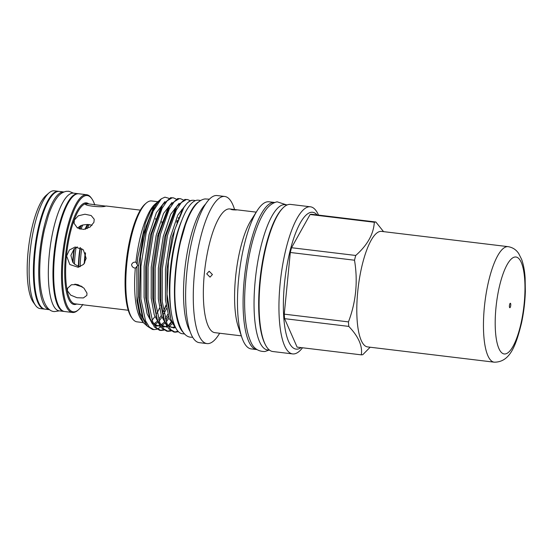<?xml version="1.0" encoding="UTF-8"?>
<svg xmlns="http://www.w3.org/2000/svg" width="553" height="553" viewBox="0 0 553 553"><rect width="100%" height="100%" fill="white"/><g stroke="black" fill="none" stroke-linecap="round" stroke-linejoin="round"><path stroke-width="0.83" d="M64.293 311.47A59.302 16.742 -83.1 0 1 63.941 311.443L59.309 310.883A59.302 16.742 -83.1 0 1 49.521 252.32A59.302 16.742 -83.1 0 1 72.18 193.163A59.302 16.742 -83.1 0 1 73.508 193.135L78.132 193.695A59.302 16.742 -83.1 0 1 78.485 193.75M63.941 311.443A59.302 16.742 -83.1 0 1 54.146 252.88A59.302 16.742 -83.1 0 1 76.805 193.716A59.302 16.742 -83.1 0 1 78.132 193.695M49.729 309.728A59.302 16.742 -83.1 0 1 49.708 309.728L45.083 309.168A59.302 16.742 -83.1 0 1 35.288 250.606A59.302 16.742 -83.1 0 1 57.947 191.449A59.302 16.742 -83.1 0 1 59.275 191.421L63.899 191.981A59.302 16.742 -83.1 0 1 63.927 191.981M49.708 309.728A59.302 16.742 -83.1 0 1 39.913 251.166A59.302 16.742 -83.1 0 1 62.572 192.002A59.302 16.742 -83.1 0 1 63.899 191.981M269.643 350.194L267.59 349.945A73.155 20.655 -83.1 0 1 255.514 277.696A73.155 20.655 -83.1 0 1 283.468 204.714A73.155 20.655 -83.1 0 1 285.099 204.686L287.152 204.928M375.86 222.009A66.865 18.878 96.9 0 0 375.086 222.078A66.865 18.878 96.9 0 0 374.305 222.251L310.102 214.509A66.865 18.878 96.9 0 1 310.89 214.336A66.865 18.878 96.9 0 1 311.664 214.274L375.86 222.009L383.554 231.638M361.303 354.853C362.685 346.06 358.51 336.577 348.784 326.401L284.581 318.659L297.099 347.118L361.303 354.853A66.865 18.878 96.9 0 0 362.077 354.791A66.865 18.878 96.9 0 0 362.858 354.618L370.151 347.222M143.324 322.613L137.068 321.853A60.885 17.191 -83.1 0 1 132.367 318.576A60.885 17.191 -83.1 0 1 127.287 259.35A60.885 17.191 -83.1 0 1 146.296 203.027A60.885 17.191 -83.1 0 1 150.285 200.981A60.885 17.191 -83.1 0 1 151.646 200.96L157.895 201.714M161.801 221.642A60.885 17.191 -83.1 0 1 162.029 223.364M161.103 304.157A60.885 17.191 -83.1 0 1 160.612 305.394M159.534 307.993A60.885 17.191 -83.1 0 1 156.955 313.247M154.861 316.662A60.885 17.191 -83.1 0 1 152.04 320.111M219.679 333.245L218.829 334.586A74.095 20.917 -83.1 0 1 208.654 343.558A74.095 20.917 -83.1 0 1 207.002 343.586A74.095 20.917 -83.1 0 1 194.767 270.41A74.095 20.917 -83.1 0 1 223.073 196.495A74.095 20.917 -83.1 0 1 224.732 196.467A74.095 20.917 -83.1 0 1 234.085 208.018L234.59 209.525M207.002 343.586L199.35 342.666A74.095 20.917 -83.1 0 1 187.114 269.491A74.095 20.917 -83.1 0 1 215.428 195.575A74.095 20.917 -83.1 0 1 217.087 195.548L224.732 196.467M241.329 335.851L214.889 332.664A62.309 17.592 -83.1 0 1 204.603 271.129A62.309 17.592 -83.1 0 1 228.41 208.972A62.309 17.592 -83.1 0 1 229.806 208.951L256.239 212.138M256.91 349.6A74.095 20.917 -83.1 0 1 256.806 349.586L251.186 348.908A74.095 20.917 -83.1 0 1 241.841 337.358A74.095 20.917 -83.1 0 1 257.097 210.79A74.095 20.917 -83.1 0 1 267.265 201.824A74.095 20.917 -83.1 0 1 268.917 201.79L274.544 202.467A74.095 20.917 -83.1 0 1 274.641 202.481M256.806 349.586A74.095 20.917 -83.1 0 1 244.571 276.417A74.095 20.917 -83.1 0 1 272.885 202.502A74.095 20.917 -83.1 0 1 274.544 202.467M302.519 347.768A74.095 20.917 -83.1 0 1 294.327 353.879A74.095 20.917 -83.1 0 1 292.668 353.913A74.095 20.917 -83.1 0 1 280.433 280.737A74.095 20.917 -83.1 0 1 308.747 206.822A74.095 20.917 -83.1 0 1 310.399 206.794A74.095 20.917 -83.1 0 1 318.507 215.096M292.668 353.913L272.816 351.521A74.095 20.917 -83.1 0 1 260.581 278.346A74.095 20.917 -83.1 0 1 288.894 204.43A74.095 20.917 -83.1 0 1 290.553 204.403L310.399 206.794M301.122 347.602A68.918 19.459 -83.1 0 1 297.673 349.088A68.918 19.459 -83.1 0 1 284.477 283.744A68.918 19.459 -83.1 0 1 311.09 212.304A68.918 19.459 -83.1 0 1 317.111 214.93M160.211 317.304L161.296 315.445M163.481 311.118L166.038 305.014M176.946 222.652L176.801 221.262M168.852 198.292L164.939 197.165L161.338 198.79L153.153 211.246L146.172 232.751L140.946 266.256L140.877 298.973L145.543 320.83L149.428 327.155L153.907 329.623L156.845 329.27M143.393 322.703L141.195 319.634A60.885 17.191 -83.1 0 1 135.326 268.122C133.19 267.894 131.939 266.746 131.566 264.68C132.326 262.744 133.771 261.915 135.907 262.191L137.828 265.544L136.847 266.373L136.971 300.853L139.48 313.952L143.393 322.703L147.167 326.007M136.847 266.373L135.471 268.15M157.591 328.973L160.743 326.83M161.967 325.634L162.34 325.233M166.792 318.95L168.347 316.109M176.144 199.066L173.4 197.843L171.997 197.877L167.172 200.836L162.105 208.274L153.285 233.608L148.066 267.113L147.997 299.83L152.663 321.687L156.54 328.012L161.027 330.48L163.958 330.127M161.027 330.48L159.617 330.314L154.453 327.079L150.188 318.687L146.586 299.664L146.656 266.947L151.881 233.442L162.582 204.824L170.594 197.711L173.4 197.843M167.815 314.194L165.306 318.929M190.377 200.78L187.633 199.557L186.223 199.592L181.398 202.55L176.338 209.988L167.518 235.322L162.292 268.827L162.223 301.544L166.888 323.401L170.773 329.726L175.253 332.194L178.495 331.731M175.819 328.019L170.842 319.212L167.034 294.203L168.444 261.597L174.637 229.965L183.859 207.513L186.444 203.974C188.373 201.783 190.204 200.552 191.939 200.283L193.744 200.297A66.581 18.802 -83.1 0 1 195.237 200.698M177.955 331.164L174.554 332.07M186.444 203.974A66.581 18.802 -83.1 0 1 192.257 200.324A66.581 18.802 -83.1 0 1 193.744 200.297M183.264 199.923L180.52 198.7L179.11 198.734L174.285 201.693L169.218 209.131L160.405 234.465L155.179 267.97L155.11 300.687L159.776 322.544L163.653 328.869L168.14 331.337L171.071 330.984M175.253 332.194L173.849 332.028L168.686 328.793L164.421 320.401L160.819 301.378L160.888 268.661L166.114 235.156L176.815 206.539L184.82 199.426L187.633 199.557M170.414 330.514L167.441 331.212M168.14 331.337L166.736 331.171L161.566 327.936L157.308 319.544L153.706 300.521L153.775 267.804L158.994 234.299L169.695 205.681L177.707 198.568L180.52 198.7M170.801 322.358L168.409 325.51M163.301 329.657L160.329 330.355M236.484 209.946L230.788 209.262C231.562 209.739 233.456 209.967 236.484 209.946L236.608 209.898M184.723 333.998L182.276 333.701A67.238 18.982 -83.1 0 1 171.174 267.299A67.238 18.982 -83.1 0 1 196.868 200.221A67.238 18.982 -83.1 0 1 198.368 200.193L200.815 200.49M206.725 273.846L210.043 277.143L212.421 274.537L209.145 271.233L206.725 273.846M86.081 203.746C81.533 205.398 102.312 207.9 105.644 206.103L87.962 203.815L85.632 204.009M155.511 218.559A50.427 14.24 -83.1 0 1 155.863 219.624M158.282 233.338A50.427 14.24 -83.1 0 1 158.49 236.456M77.344 246.921L74.033 249.03L70.895 255.362L72.74 262.198L74.461 264.106L78.408 266.311L80.192 266.677A35.579 10.044 96.9 0 1 81.803 248.504M66.609 256.018L69.823 264.528L78.229 267.313L83.648 264.334L86.171 258.375L83.337 249.804L75.125 247.004L69.36 250.032L66.609 256.018M86.973 293.111L83.938 288.12L77.897 284.629L71.42 284.754L67.597 288.244L67.404 290.754L70.673 295.115L77.04 297.735L83.392 297.929L86.849 295.42L86.973 293.111M128.261 310.261L74.959 303.832A50.427 14.24 96.9 0 1 66.637 254.034A50.427 14.24 96.9 0 1 85.902 203.725A50.427 14.24 96.9 0 1 87.028 203.704L87.962 203.815M74.344 219.983L74.081 223.315L77.33 227.912L83.586 229.447L90.035 227.083L93.913 222.341L94.217 219.244L91.155 215.532L84.948 214.225L78.339 215.788L74.344 219.983M94.77 204.949A58.556 16.535 96.9 0 0 91.812 198.707A58.556 16.535 96.9 0 0 85.978 195.575A58.556 16.535 96.9 0 0 63.374 256.274A58.556 16.535 96.9 0 0 74.586 311.788A58.556 16.535 96.9 0 0 78.415 309.825A58.556 16.535 96.9 0 0 82.826 304.378M78.415 309.825L77.683 310.454A59.302 16.742 -83.1 0 1 73.805 312.445A59.302 16.742 -83.1 0 1 72.478 312.473A59.302 16.742 -83.1 0 1 62.683 253.91A59.302 16.742 -83.1 0 1 85.342 194.746A59.302 16.742 -83.1 0 1 86.669 194.725A59.302 16.742 -83.1 0 1 91.245 197.919L91.812 198.707M86.669 194.725L78.844 193.778A59.302 16.742 96.9 0 0 77.517 193.806A59.302 16.742 96.9 0 0 54.858 252.963A59.302 16.742 96.9 0 0 64.646 311.526L72.478 312.473M58.915 191.393A59.302 16.742 96.9 0 0 58.563 191.338L54.291 190.82A59.302 16.742 96.9 0 0 52.97 190.847A59.302 16.742 96.9 0 0 49.086 192.838A59.302 16.742 96.9 0 0 30.574 247.689A59.302 16.742 96.9 0 0 35.523 305.374A59.302 16.742 96.9 0 0 40.099 308.567L44.371 309.086A59.302 16.742 96.9 0 0 44.731 309.113M58.563 191.338A59.302 16.742 96.9 0 0 57.236 191.359A59.302 16.742 96.9 0 0 34.576 250.516A59.302 16.742 96.9 0 0 44.371 309.086M49.086 192.838L46.148 195.361A56.309 15.899 96.9 0 0 28.569 247.447A56.309 15.899 96.9 0 0 33.263 302.221L35.523 305.374M85.528 253.336A34.272 9.678 96.9 0 0 84.678 262.931M88.134 224.511A34.272 9.678 96.9 0 0 85.694 229.101M80.496 247.758A34.272 9.678 96.9 0 0 78.803 266.422M81.395 225.424A34.272 9.678 96.9 0 0 79.667 229.018M74.468 248.643A34.272 9.678 96.9 0 0 73.107 262.682M75.623 284.221A34.272 9.678 96.9 0 0 75.844 284.719M85.245 252.652A35.579 10.044 96.9 0 0 84.27 263.546M92.088 225.258L89.22 224.608A35.579 10.044 96.9 0 0 87.215 228.61M89.22 224.608L87.388 224.477A35.579 10.044 96.9 0 0 85.079 229.239M80.137 247.599A35.579 10.044 96.9 0 0 78.408 266.311M81.035 285.942A35.579 10.044 96.9 0 0 81.305 286.551L82.238 286.717M76.618 284.346A35.579 10.044 96.9 0 0 76.95 285.237L81.305 286.551M76.086 247.523A35.579 10.044 96.9 0 0 74.461 264.106M87.388 224.477L82.86 224.974A35.579 10.044 96.9 0 0 80.876 229.308M82.86 224.974L80.565 225.769A35.579 10.044 96.9 0 0 79.19 228.852M74.033 249.03A35.579 10.044 96.9 0 0 72.74 262.198M80.565 225.769L77.489 228.016M74.842 284.138L76.95 285.237M135.63 262.17L135.907 262.191A60.885 17.191 -83.1 0 1 155.123 204.092L156.554 202.861L150.775 210.506L145.432 222.914L137.808 257.311L137.02 264.486M183.423 332.567A67.238 18.982 -83.1 0 1 176.103 265.233A67.238 18.982 -83.1 0 1 199.211 201.562M241.841 337.358L238.253 326.712A62.309 17.592 -83.1 0 1 251.083 220.281L257.097 210.79M170.877 309.507A62.005 17.509 -83.1 0 1 181.55 220.986M153.907 329.623L152.504 329.457L147.34 326.215L143.075 317.83L139.474 298.807L140.497 256.62A66.581 18.802 -83.1 0 1 160.729 199.287A66.581 18.802 -83.1 0 1 161.338 198.79M156.997 202.495L156.554 202.861M140.497 256.62L146.013 226.536L154.024 206.241L157.377 202.156L160.729 199.287M374.305 222.251C373.641 234.023 367.455 245.09 355.738 255.465L291.535 247.723L310.102 214.509M348.459 321.887L284.256 314.145L290.304 252.479L354.508 260.214C358.04 281.394 356.021 301.952 348.459 321.887A66.865 18.878 96.9 0 0 348.784 326.401M284.256 314.145A66.865 18.878 96.9 0 0 284.581 318.659M291.535 247.723A66.865 18.878 96.9 0 0 290.304 252.479M190.17 331.606A68.206 19.258 -83.1 0 1 185.186 266.325A68.206 19.258 -83.1 0 1 205.543 204.105M132.367 318.576L131.524 317.394A59.765 16.873 -83.1 0 1 126.533 259.26A59.765 16.873 -83.1 0 1 145.197 203.974L146.296 203.027M355.738 255.465A66.865 18.878 96.9 0 0 354.508 260.214M265.544 344.961A73.155 20.655 -83.1 0 1 260.463 275.401A73.155 20.655 -83.1 0 1 281.926 209.041M509.638 307.579A2.24 0.636 -83.1 0 1 509.507 305.069A2.24 0.636 -83.1 0 1 510.357 303.265A2.24 0.636 -83.1 0 1 510.537 303.397A2.24 0.636 -83.1 0 1 510.668 305.913A2.24 0.636 -83.1 0 1 509.818 307.717A2.24 0.636 -83.1 0 1 509.638 307.579M367.579 346.911A58.176 16.424 -83.1 0 1 362.872 343.468A58.176 16.424 -83.1 0 1 359.519 278.166A58.176 16.424 -83.1 0 1 381.501 231.389L508.152 246.659A58.176 16.424 -83.1 0 0 486.177 293.429A58.176 16.424 -83.1 0 0 489.523 358.738A58.176 16.424 -83.1 0 0 494.23 362.18L367.579 346.911M76.832 303.977A51.173 14.447 -83.1 0 1 75.305 304.468A51.173 14.447 -83.1 0 1 65.503 255.949A51.173 14.447 -83.1 0 1 85.266 202.896A51.173 14.447 -83.1 0 1 88.777 203.926M170.842 319.212L166.985 299.954L167.013 269.097L171.907 237.5L181.992 210.451L183.859 207.513M175.087 327.646L173.704 327.998L167.946 325.655M164.421 320.401L163.266 316.98L159.865 299.097L159.9 268.24L164.794 236.643L174.879 209.594L176.815 206.539M171.886 324.231L168.921 326.381M167.393 326.975L166.591 327.141L160.833 324.798M156.741 317.754L152.752 298.24L152.787 267.382L157.674 235.785L167.759 208.737L169.695 205.681M169.004 318.134L166.266 321.818M164.766 323.374L161.801 325.523M160.273 326.118L159.471 326.277L153.72 323.94M150.188 318.687L149.034 315.265L145.639 297.383L145.667 266.525L150.561 234.928L160.647 207.88L161.6 206.456M178.301 217.571L178.46 218.539M166.571 308.422L163.992 313.731M161.891 317.277L159.146 320.954M157.653 322.517L154.688 324.666M143.075 317.83L141.921 314.408L138.52 296.526L138.554 265.668L143.448 234.071L154.024 206.241M175.861 328.095L169.17 318.59L165.444 299.774L165.471 268.917L170.365 237.313L177.755 215.207L186.264 204.181M166.681 325.745L161.331 315.563L158.324 298.91L158.358 268.053L163.253 236.456L170.635 214.357L179.144 203.324M164.338 327.01L161.787 326.457M159.561 324.887L154.218 314.705L151.211 298.053L151.246 267.196L156.133 235.599L163.522 213.499L172.031 202.467M181.709 209.663L181.978 210.444M168.437 316.392L165.755 320.367M157.225 326.152L154.674 325.599M152.448 324.023L147.098 313.848L144.098 297.196L144.126 266.339L149.02 234.742L156.409 212.642L164.918 201.61M174.589 208.806L174.866 209.587M177.202 220.239L177.361 221.47M166.128 305.643L163.536 311.436M161.324 315.535L158.642 319.51M145.335 323.166L139.985 312.991L136.978 296.339L136.937 266.477M137.103 264.41L137.808 257.311M519.882 259.889A48.844 13.79 -83.1 0 1 521.299 322.06A48.844 13.79 -83.1 0 1 500.292 351.086A48.844 13.79 -83.1 0 1 498.875 288.915A48.844 13.79 -83.1 0 1 519.882 259.889M73.48 193.135L68.855 191.276L66.284 191.324C62.537 192.14 59.427 194.303 56.952 197.815C53.752 202.101 50.904 207.969 48.401 215.414L44.517 229.336C42.007 240.458 40.473 251.864 39.92 263.553C38.503 290.899 44.019 311.132 54.353 311.588L59.289 310.883M209.373 199.198L205.066 198.935C197.78 199.903 191.214 208.612 185.366 225.071L180.554 241.896C177.492 255.244 175.66 268.945 175.045 282.991C173.386 314.394 180.354 337.192 191.165 337.219L192.727 337.282M268.979 350.118L264.887 351.535C257.954 351.577 253.17 348.12 250.53 341.153C247.986 335.388 246.265 327.846 245.366 318.521C244.094 305.014 244.433 290.035 246.382 273.597C249.057 252.279 253.551 234.555 259.862 220.412C263.809 212.234 268.316 203.863 277.136 201.81L286.489 204.852M106.017 205.993L140.331 210.126M157.308 319.544L156.734 317.747M162.582 204.824L161.594 206.463M167.829 325.427L171.561 327.459L174.257 327.023M160.716 324.57L164.448 326.602L166.958 326.242M168.098 325.696L171.223 323.146M153.603 323.712L157.328 325.745L159.838 325.385M160.985 324.839L164.11 322.288M153.872 323.975L156.99 321.431M494.23 362.18C510.281 362.277 516.011 345.079 521.486 323.187C523.726 312.708 525.011 302.111 525.35 291.383L525.122 277.986C524.652 270.735 523.497 264.548 521.652 259.433L518.721 253.585C517.477 251.739 514.677 247.792 508.152 246.659"/></g></svg>
